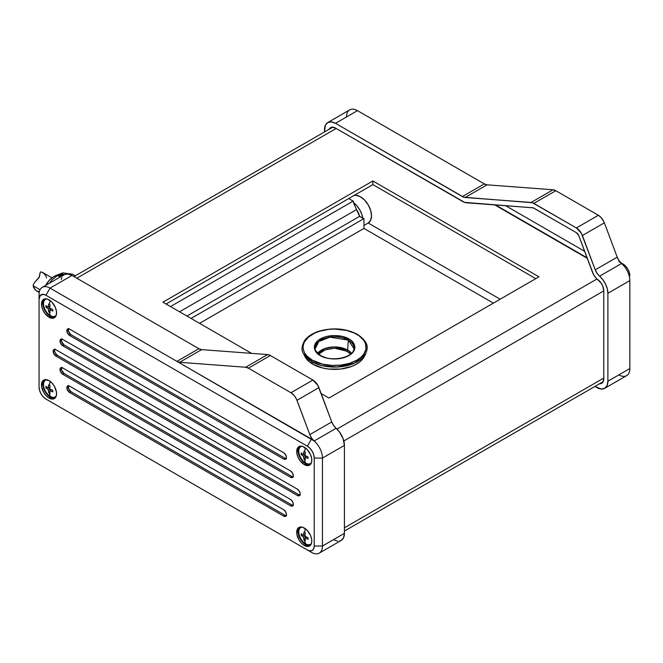 <?xml version="1.0" encoding="UTF-8"?>
<svg xmlns="http://www.w3.org/2000/svg" width="663" height="663" viewBox="0 0 663 663"><rect width="100%" height="100%" fill="white"/><g stroke="black" fill="none" stroke-linecap="round" stroke-linejoin="round"><path stroke-width="0.99" d="M58.932 274.565L53.927 276.496A16.5 9.522 120 0 0 45.515 285.488L49.468 280.101L53.927 276.496L59.073 274.499L61.816 276.073L59.073 274.499L60.159 274.001L58.883 274.606L61.626 276.189L58.883 274.606M58.974 274.689L61.618 276.198L58.974 274.689M57.739 275.327L58.792 274.797L61.41 276.305L58.792 274.797L57.739 275.327L60.424 276.877L57.739 275.327M57.565 275.46L52.054 279.869L49.153 283.482L52.054 279.869L57.557 275.452M72.773 274.308L75.342 275.783L72.773 274.308L63.151 272.883L60.507 273.761L63.167 275.294L60.507 273.761L61.336 273.413L63.888 274.88L61.336 273.413L64.104 274.755L61.584 273.305L63.151 272.883L72.839 274.341M315.281 348.564L318.853 341.52L329.942 337.16L348.274 340.102A0.97 0.564 -60 0 1 348.962 338.975C345.332 336.216 331.061 332.95 320.237 338.975C309.803 345.224 315.455 353.47 320.237 355.559L326.826 358.103L330.638 358.766L338.561 358.766L342.373 358.103L348.962 355.559L351.489 353.785L354.514 349.558L354.514 344.975L351.489 340.749L348.962 338.975L342.373 336.431L334.6 335.544L326.826 336.431L323.312 337.517L317.71 340.749L314.676 344.975L314.676 349.558L317.71 353.785L320.237 355.559C323.859 358.318 338.13 361.584 348.962 355.559C359.396 349.31 353.735 341.064 348.962 338.975A0.97 0.564 120 0 0 348.274 340.102L353.918 348.564C354.324 357.208 331.541 362.611 320.718 355.509A0.97 0.564 120 0 0 320.237 355.559A0.97 0.564 -60 0 1 320.718 355.509C316.243 351.821 314.428 349.5 315.281 348.564A19.343 11.172 180 0 1 326.743 337.798A19.343 11.172 180 0 1 348.274 340.102L347.677 350.072A18.498 10.683 0 0 0 317.71 353.255L324.729 348.589L334.401 346.94L347.677 350.072A0.97 0.564 -60 0 1 346.998 351.199L334.492 348.241L325.376 349.749L318.679 354.117M364.277 356.512L360.291 361.459L356.445 364.161L351.763 366.374L340.625 369.042L328.566 369.042L322.773 368.023L312.754 364.161L311.643 361.608A0.97 0.564 -60 0 1 312.281 360.15C304.856 356.901 296.071 344.097 312.281 334.384C329.105 325.019 351.282 330.099 356.909 334.384A0.97 0.564 -60 0 1 357.407 334.343A0.97 0.564 120 0 0 356.909 334.384C364.335 337.633 373.128 350.437 356.909 360.15C340.094 369.515 317.917 364.435 312.281 360.15A0.97 0.564 120 0 0 311.643 361.608L321.431 365.487L336.928 367.045L354.688 363.075L365.736 353.652A32.462 18.738 180 0 1 311.643 361.608L312.754 364.161A30.896 17.835 0 0 0 364.236 356.595A30.896 17.835 0 0 0 364.865 355.119M68.48 328.749A3.879 2.238 -120 0 0 70.974 334.666L69.607 335.461A3.879 2.238 60 0 1 67.071 332.039A3.879 2.238 60 0 1 67.667 328.931A3.879 2.238 60 0 1 69.607 329.121L283.681 452.721A3.879 2.238 60 0 1 286.433 457.478L285.629 459.252L283.681 459.061L69.607 335.461L67.319 332.735L67.071 329.619L68.082 328.773L69.607 329.121L283.681 452.721L285.629 454.768L286.433 457.478A3.879 2.238 60 0 1 285.629 459.252A3.879 2.238 60 0 1 283.681 459.061L285.057 458.266A3.879 2.238 -120 0 0 286.184 458.639M68.48 385.8A3.879 2.238 -120 0 0 70.974 391.717L69.607 392.504A3.879 2.238 60 0 1 67.071 389.09A3.879 2.238 60 0 1 67.667 385.974A3.879 2.238 60 0 1 69.607 386.173L283.681 509.764A3.879 2.238 60 0 1 286.433 514.521L285.629 516.295L283.681 516.104L69.607 392.504L67.319 389.778L67.071 386.662L68.082 385.825L69.607 386.173L283.681 509.764L285.629 511.819L286.433 514.521A3.879 2.238 60 0 1 285.629 516.295A3.879 2.238 60 0 1 283.681 516.104L285.057 515.317A3.879 2.238 -120 0 0 286.184 515.681M61.618 339.05A3.879 2.238 -120 0 0 64.112 344.967L62.745 345.763A3.879 2.238 60 0 1 60.209 342.34A3.879 2.238 60 0 1 60.805 339.232A3.879 2.238 60 0 1 62.745 339.423L290.543 470.945A3.879 2.238 60 0 1 293.295 475.694L292.491 477.476L290.543 477.285L62.745 345.763L60.457 343.036L60.209 339.912L61.22 339.075L62.745 339.423L290.543 470.945L292.491 472.992L293.295 475.694A3.879 2.238 60 0 1 292.491 477.476A3.879 2.238 60 0 1 290.543 477.285L291.919 476.49A3.879 2.238 -120 0 0 293.046 476.863M61.618 367.575A3.879 2.238 -120 0 0 64.112 373.493L62.745 374.28A3.879 2.238 60 0 1 60.209 370.866A3.879 2.238 60 0 1 60.805 367.75A3.879 2.238 60 0 1 62.745 367.948L290.543 499.463A3.879 2.238 60 0 1 293.295 504.22L292.491 505.993L290.543 505.803L62.745 374.28L60.457 371.562L60.209 368.437L61.22 367.6L62.745 367.948L290.543 499.463L292.491 501.518L293.295 504.22A3.879 2.238 60 0 1 292.491 505.993A3.879 2.238 60 0 1 290.543 505.803L291.919 505.015A3.879 2.238 -120 0 0 293.046 505.388M54.756 349.351A3.879 2.238 -120 0 0 57.25 355.269L55.883 356.064A3.879 2.238 60 0 1 53.347 352.641A3.879 2.238 60 0 1 53.943 349.534A3.879 2.238 60 0 1 55.883 349.724L297.405 489.17A3.879 2.238 60 0 1 300.157 493.918L299.353 495.7L297.405 495.501L55.883 356.064L53.604 353.338L53.347 350.213L54.358 349.376L55.883 349.724L297.405 489.17L299.353 491.217L300.157 493.918A3.879 2.238 60 0 1 299.353 495.7A3.879 2.238 60 0 1 297.405 495.501L298.781 494.714A3.879 2.238 -120 0 0 299.908 495.087M305.643 543.834A9.705 5.602 60 0 1 299.303 535.281A9.705 5.602 60 0 1 300.787 527.508A9.705 5.602 60 0 1 302.038 527.093A9.705 5.602 -120 0 0 299.038 534.27A9.705 5.602 -120 0 0 305.643 543.834A9.705 5.602 -120 0 0 311.477 543.445A9.705 5.602 60 0 1 310.491 544.315A9.705 5.602 60 0 1 305.643 543.834A25.227 14.569 -60 0 1 304.599 540.478A25.227 14.569 120 0 0 305.643 543.834M301.143 527.334A9.705 5.602 -120 0 1 301.648 527.019A9.705 5.602 -120 0 0 301.474 527.11L300.787 527.508M304.599 532.555A24.755 14.296 0 0 0 305.303 532.936L304.98 536.292L308.046 537.693L308.046 539.276L304.98 537.875L305.303 540.859A24.755 14.296 180 0 1 304.599 540.478A24.755 14.296 180 0 1 303.927 540.072L303.613 537.088L301.184 535.314L301.176 534.535L301.184 533.732L303.613 535.505L303.927 532.149A24.755 14.296 0 0 0 304.599 532.555A25.227 14.569 -60 0 1 305.419 528.759A25.227 14.569 120 0 0 304.599 532.555A24.755 14.296 0 0 0 305.303 532.936A25.211 14.553 120 0 0 304.98 536.292L303.613 537.088A25.211 14.553 180 0 1 301.184 535.314A24.755 14.296 -60 0 1 301.184 533.732A25.211 14.553 0 0 0 303.613 535.505L305.088 534.651L303.613 535.505A25.211 14.553 -60 0 1 303.927 532.149A24.755 14.296 0 0 0 304.599 532.555M50.396 396.466A9.705 5.602 60 0 1 44.056 387.921A9.705 5.602 60 0 1 45.54 380.139A9.705 5.602 60 0 1 46.783 379.725A9.705 5.602 -120 0 0 43.791 386.902A9.705 5.602 -120 0 0 50.396 396.466A9.705 5.602 -120 0 0 56.231 396.084A9.705 5.602 60 0 1 55.244 396.946A9.705 5.602 60 0 1 50.396 396.466A25.227 14.569 -60 0 1 49.352 393.109A25.227 14.569 120 0 0 50.396 396.466M45.896 379.965A9.705 5.602 -120 0 1 46.402 379.65A9.705 5.602 -120 0 0 46.228 379.75L45.54 380.139M49.352 385.186A24.755 14.296 0 0 0 50.056 385.576L49.733 388.924L52.8 390.325L52.8 391.908L49.733 390.515L50.056 393.499A24.755 14.296 180 0 1 49.352 393.109A24.755 14.296 180 0 1 48.681 392.703L48.358 389.72L45.938 387.946L45.921 387.167L45.938 386.363L48.358 388.137L48.681 384.78A24.755 14.296 0 0 0 49.352 385.186A25.227 14.569 -60 0 1 50.173 381.391A25.227 14.569 120 0 0 49.352 385.186A24.755 14.296 0 0 0 50.056 385.576A25.211 14.553 120 0 0 49.733 388.924L48.358 389.72A25.211 14.553 180 0 1 45.938 387.946A24.755 14.296 -60 0 1 45.938 386.363A25.211 14.553 0 0 0 48.358 388.137L49.841 387.283L48.358 388.137A25.211 14.553 -60 0 1 48.681 384.78A24.755 14.296 0 0 0 49.352 385.186M305.643 463.023A9.705 5.602 60 0 1 299.303 454.47A9.705 5.602 60 0 1 300.787 446.696A9.705 5.602 60 0 1 302.038 446.274A9.705 5.602 -120 0 0 299.038 453.451A9.705 5.602 -120 0 0 305.643 463.023A9.705 5.602 -120 0 0 311.477 462.633A9.705 5.602 60 0 1 310.491 463.503A9.705 5.602 60 0 1 305.643 463.023A25.227 14.569 -60 0 1 304.599 459.658A25.227 14.569 120 0 0 305.643 463.023M301.143 446.514A9.705 5.602 -120 0 1 301.648 446.207A9.705 5.602 -120 0 0 301.474 446.298L300.787 446.696M304.599 451.735A24.755 14.296 0 0 0 305.303 452.125L304.98 455.481L308.046 456.882L308.046 458.465L304.98 457.064L305.303 460.047A24.755 14.296 180 0 1 304.599 459.658A24.755 14.296 180 0 1 303.927 459.252L303.613 456.268L301.184 454.503L301.176 453.716L301.184 452.92L303.613 454.685L303.927 451.329A24.755 14.296 0 0 0 304.599 451.735A25.227 14.569 -60 0 1 305.419 447.939A25.227 14.569 120 0 0 304.599 451.735A24.755 14.296 0 0 0 305.303 452.125A25.211 14.553 120 0 0 304.98 455.481L303.613 456.268A25.211 14.553 180 0 1 301.184 454.503A24.755 14.296 -60 0 1 301.184 452.92A25.211 14.553 0 0 0 303.613 454.685L305.088 453.832L303.613 454.685A25.211 14.553 -60 0 1 303.927 451.329A24.755 14.296 0 0 0 304.599 451.735M305.643 544.63A10.674 6.166 -120 0 0 310.251 545.475A10.674 6.166 60 0 1 305.643 544.63L305.991 544.025L305.643 544.63A10.674 6.166 60 0 1 298.872 535.853A10.674 6.166 60 0 1 299.659 527.143A10.674 6.166 -120 0 0 298.872 535.853A10.674 6.166 -120 0 0 305.643 544.63L304.267 545.417L305.643 544.63M304.267 527.988A10.674 6.166 60 0 1 311.245 537.395A10.674 6.166 60 0 1 309.604 545.947A10.674 6.166 60 0 1 304.267 545.417L301.383 543.088L298.93 539.79L296.867 534.129L297.297 529.347L300.074 527.035L302.8 527.309L307.16 530.317L310.549 535.489L311.676 539.276L311.676 542.682L310.549 545.168L307.16 546.428L304.267 545.417A10.674 6.166 60 0 1 297.297 536.011A10.674 6.166 60 0 1 298.93 527.458A10.674 6.166 60 0 1 304.267 527.988M310.823 544.099A9.705 5.602 -120 0 0 311.345 543.817A9.705 5.602 -120 0 1 311.179 543.917L310.491 544.315M50.396 397.261A10.674 6.166 -120 0 0 54.996 398.107A10.674 6.166 60 0 1 50.396 397.261L50.736 396.656L50.396 397.261A10.674 6.166 60 0 1 43.617 388.485A10.674 6.166 60 0 1 44.413 379.775A10.674 6.166 -120 0 0 43.617 388.485A10.674 6.166 -120 0 0 50.396 397.261L49.021 398.057L50.396 397.261M49.021 380.62A10.674 6.166 60 0 1 55.99 390.026A10.674 6.166 60 0 1 54.358 398.579A10.674 6.166 60 0 1 49.021 398.057L46.128 395.72L43.683 392.421L41.62 386.761L42.051 381.979L44.827 379.667L49.021 380.62L51.905 382.957L54.358 386.256L56.421 391.916L56.421 395.314L54.358 398.579L51.905 399.06L49.021 398.057A10.674 6.166 60 0 1 42.051 388.651A10.674 6.166 60 0 1 43.683 380.098A10.674 6.166 60 0 1 49.021 380.62M55.576 396.731A9.705 5.602 -120 0 0 56.098 396.449A9.705 5.602 -120 0 1 55.932 396.557L55.244 396.946M305.643 463.81A10.674 6.166 -120 0 0 310.251 464.664A10.674 6.166 60 0 1 305.643 463.81L305.991 463.213L305.643 463.81A10.674 6.166 60 0 1 298.872 455.033A10.674 6.166 60 0 1 299.659 446.323A10.674 6.166 -120 0 0 298.872 455.033A10.674 6.166 -120 0 0 305.643 463.81L304.267 464.606L305.643 463.81M304.267 447.177A10.674 6.166 60 0 1 311.245 456.583A10.674 6.166 60 0 1 309.604 465.136A10.674 6.166 60 0 1 304.267 464.606L300.074 460.719L297.994 457.105L296.867 453.318L297.297 448.528L300.074 446.224L302.8 446.489L307.16 449.506L310.549 454.669L311.676 458.465L311.676 461.862L310.549 464.357L308.461 465.559L304.267 464.606A10.674 6.166 60 0 1 297.297 455.199A10.674 6.166 60 0 1 298.93 446.647A10.674 6.166 60 0 1 304.267 447.177M310.823 463.28A9.705 5.602 -120 0 0 311.345 462.998A9.705 5.602 -120 0 1 311.179 463.105L310.491 463.503M50.396 315.654A9.705 5.602 60 0 1 44.056 307.102A9.705 5.602 60 0 1 45.54 299.328A9.705 5.602 60 0 1 46.783 298.905A9.705 5.602 -120 0 0 43.791 306.082A9.705 5.602 -120 0 0 50.396 315.654A9.705 5.602 -120 0 0 56.231 315.265A9.705 5.602 60 0 1 55.244 316.135A9.705 5.602 60 0 1 50.396 315.654A25.227 14.569 -60 0 1 49.352 312.29A25.227 14.569 120 0 0 50.396 315.654M45.896 299.154A9.705 5.602 -120 0 1 46.402 298.839A9.705 5.602 -120 0 0 46.228 298.93L45.54 299.328M49.352 304.367A24.755 14.296 0 0 0 50.056 304.756L49.733 308.113L52.8 309.513L52.8 311.096L49.733 309.696L50.056 312.679A24.755 14.296 180 0 1 49.352 312.29A24.755 14.296 180 0 1 48.681 311.892L48.358 308.9L45.938 307.135L45.921 306.347L45.938 305.552L48.358 307.317L48.681 303.969A24.755 14.296 0 0 0 49.352 304.367A25.227 14.569 -60 0 1 50.173 300.571A25.227 14.569 120 0 0 49.352 304.367A24.755 14.296 0 0 0 50.056 304.756A25.211 14.553 120 0 0 49.733 308.113L48.358 308.9A25.211 14.553 180 0 1 45.938 307.135A24.755 14.296 -60 0 1 45.938 305.552A25.211 14.553 0 0 0 48.358 307.317L49.841 306.463L48.358 307.317A25.211 14.553 -60 0 1 48.681 303.969A24.755 14.296 0 0 0 49.352 304.367M50.396 316.45A10.674 6.166 -120 0 0 54.996 317.295A10.674 6.166 60 0 1 50.396 316.45L50.736 315.845L50.396 316.45A10.674 6.166 60 0 1 43.617 307.665A10.674 6.166 60 0 1 44.413 298.963A10.674 6.166 -120 0 0 43.617 307.665A10.674 6.166 -120 0 0 50.396 316.45L49.021 317.237L50.396 316.45M49.021 299.809A10.674 6.166 60 0 1 55.99 309.215A10.674 6.166 60 0 1 54.358 317.768A10.674 6.166 60 0 1 49.021 317.237L44.827 313.35L42.747 309.745L41.62 305.95L42.051 301.159L44.827 298.856L47.545 299.121L51.905 302.137L55.294 307.3L56.421 311.096L56.421 314.494L54.358 317.768L51.905 318.24L49.021 317.237A10.674 6.166 60 0 1 42.051 307.831A10.674 6.166 60 0 1 43.683 299.278A10.674 6.166 60 0 1 49.021 299.809M55.576 315.911A9.705 5.602 -120 0 0 56.098 315.638A9.705 5.602 -120 0 1 55.932 315.737L55.244 316.135M353.777 202.53L353.155 201.104L348.73 198.552L353.155 201.104L170.499 306.563L353.155 201.104L353.777 202.53M493.371 303.132L363.962 228.42L363.962 218.599L359.57 216.378A11.064 6.39 -120 0 0 356.528 209.607L353.503 202.687A15.522 8.967 60 0 1 362.81 218.251L363.962 218.599L191.052 318.431L363.962 218.599L363.962 228.42L199.563 323.337L363.962 228.42L493.371 303.132M76.809 278.22L336.174 128.473L76.809 278.22M494.789 204.917L587.252 258.297L494.789 204.917M596.998 278.957L336.961 429.094L596.998 278.957M328.972 398.049L538.936 276.827L372.888 180.966L162.924 302.187L251.584 353.371L162.924 302.187L372.888 180.966L372.888 184.604L166.082 304.01L372.888 184.604L372.888 180.966L538.936 276.827L328.972 398.049L321.124 393.524L328.972 398.049M535.779 278.651L372.888 184.604L535.779 278.651M603.778 378.051L344.412 527.789L603.778 378.051M343.824 440.978L603.778 290.891L602.791 286.225L601.15 283.151L596.186 278.203L593.526 274.59L578.799 235.721L576.396 232.696L533.284 207.875L464.606 202.356L335.486 128.075L462.376 201.337A15.522 8.967 60 0 0 466.752 202.812L532.745 207.759A3.879 2.238 60 0 1 533.848 208.132L576.396 232.696A3.879 2.238 60 0 1 578.799 235.721L592.581 272.534A9.705 5.602 60 0 0 597.753 279.554A9.705 5.602 60 0 1 603.778 290.891L603.778 378.838L603.778 290.891L343.824 440.978M179.549 311.784L356.528 209.607L179.549 311.784M186.941 316.052L359.57 216.378L186.941 316.052M364.236 356.595L365.736 353.652C367.758 348.183 369.589 342.812 357.398 334.334C345.937 328.425 333.274 327.34 319.4 331.069C312.795 333.149 307.93 336.232 304.806 340.31C301.615 345.763 301.168 350.213 303.463 353.652L311.643 361.608A32.462 18.738 180 0 1 303.463 353.652L304.963 356.595A30.896 17.835 0 0 0 312.754 364.161L308.908 361.459L304.922 356.512M339.531 541.058L341.196 540.444A15.522 8.967 -120 0 0 344.412 533.334L322.45 546.014L322.45 458.067L344.412 445.395L343.086 438.583L339.423 431.886L336.108 428.306L314.146 440.978A15.522 8.967 60 0 1 322.45 458.067L344.412 445.395A15.522 8.967 -120 0 0 336.108 428.306L333.588 425.439L331.773 421.941L317.834 385.311L312.911 380.065L270.363 355.501L267.62 354.572L201.627 349.625L198.892 348.697L176.93 361.376L50.048 288.123L72.01 275.443L198.892 348.697L72.01 275.443A15.522 8.967 -120 0 0 64.245 274.673L62.877 275.808M319.234 553.124L341.196 540.444L343.575 537.71L344.412 533.334L344.412 445.395L344.412 533.334L322.45 546.014L322.45 458.067L314.221 458.067L322.45 458.067A15.522 8.967 -120 0 0 314.146 440.978A15.522 8.967 -120 0 0 311.477 439.055L307.359 446.182A9.705 5.602 60 0 1 314.221 458.067L314.221 546.014A9.705 5.602 60 0 1 307.359 549.975L309.986 550.887L312.207 550.456L313.698 548.749L314.221 546.014L314.221 458.067L313.698 454.735L312.207 451.304L309.986 448.304L307.359 446.182L45.929 295.25L43.31 294.339L40.228 295.483L39.067 299.212L39.067 387.159L39.589 390.49L41.081 393.921L43.31 396.922L45.929 399.043L311.477 552.354A15.522 8.967 -120 0 0 322.45 546.014A15.522 8.967 60 0 1 319.234 553.124A15.522 8.967 60 0 1 311.477 552.354L45.929 399.043A9.705 5.602 60 0 1 39.067 387.159L39.067 299.212A9.705 5.602 60 0 1 45.929 295.25L307.359 446.182L311.477 439.055L50.048 288.123L72.01 275.443L67.808 273.985L64.245 274.673L42.283 287.352A15.522 8.967 60 0 1 50.048 288.123L45.929 295.25L50.048 288.123A15.522 8.967 -120 0 0 39.067 294.463A15.522 8.967 60 0 1 42.283 287.352M50.048 401.422L311.477 552.354L50.048 401.422A15.522 8.967 60 0 1 50.015 401.397A15.522 8.967 -120 0 0 50.048 401.422L45.929 399.043M61.866 277.416L61.236 279.43M333.431 539.674L337.633 541.141M39.067 294.463L39.067 299.212L39.067 294.463M314.221 546.014L322.45 546.014L314.221 546.014M47.098 306.463L45.938 307.135L47.098 306.463M49.021 306.936L49.766 307.367L49.021 306.936M50.396 308.452L50.396 309.314L50.396 308.452M49.841 311.22L48.681 311.892A25.211 14.553 -60 0 1 48.358 308.9L49.733 308.113A25.211 14.553 0 0 0 52.8 309.513A24.755 14.296 120 0 0 52.8 311.096A25.211 14.553 180 0 1 49.733 309.696A25.211 14.553 120 0 0 50.056 312.679A24.755 14.296 180 0 1 49.352 312.29A24.755 14.296 180 0 1 48.681 311.892L49.841 311.22M51.208 308.842L49.733 309.696L51.208 308.842M302.345 453.832L301.184 454.503L302.345 453.832M304.267 454.304L305.021 454.735L304.267 454.304M305.643 455.821L305.643 456.683L305.643 455.821M305.088 458.589L303.927 459.252A25.211 14.553 -60 0 1 303.613 456.268L304.98 455.481A25.211 14.553 0 0 0 308.046 456.882A24.755 14.296 120 0 0 308.046 458.465A25.211 14.553 180 0 1 304.98 457.064A25.211 14.553 120 0 0 305.303 460.047A24.755 14.296 180 0 1 304.599 459.658A24.755 14.296 180 0 1 303.927 459.252L305.088 458.589M306.463 456.21L304.98 457.064L306.463 456.21M47.098 387.283L45.938 387.946L47.098 387.283M49.021 387.756L49.766 388.186L49.021 387.756M50.396 389.264L50.396 390.134L50.396 389.264M49.841 392.032L48.681 392.703A25.211 14.553 -60 0 1 48.358 389.72L49.733 388.924A25.211 14.553 0 0 0 52.8 390.325A24.755 14.296 120 0 0 52.8 391.908A25.211 14.553 180 0 1 49.733 390.515A25.211 14.553 120 0 0 50.056 393.499A24.755 14.296 180 0 1 49.352 393.109A24.755 14.296 180 0 1 48.681 392.703L49.841 392.032M51.208 389.662L49.733 390.515L51.208 389.662M302.345 534.651L301.184 535.314L302.345 534.651M304.267 535.124L305.021 535.555L304.267 535.124M305.643 536.632L305.643 537.494L305.643 536.632M305.088 539.4L303.927 540.072A25.211 14.553 -60 0 1 303.613 537.088L304.98 536.292A25.211 14.553 0 0 0 308.046 537.693A24.755 14.296 120 0 0 308.046 539.276A25.211 14.553 180 0 1 304.98 537.875A25.211 14.553 120 0 0 305.303 540.859A24.755 14.296 180 0 1 304.599 540.478A24.755 14.296 180 0 1 303.927 540.072L305.088 539.4M306.463 537.022L304.98 537.875L306.463 537.022M267.62 354.572L201.627 349.625L179.673 362.296L245.666 367.252L267.62 354.572L245.666 367.252L179.673 362.296L176.93 361.376L314.146 440.978L311.635 438.119L309.812 434.621L331.773 421.941L318.92 387.631L296.966 400.303L309.812 434.621L296.469 399.134L294.447 395.852L290.958 392.745L312.911 380.065L270.363 355.501L248.401 368.172L290.958 392.745L248.401 368.172L245.666 367.252A9.705 5.602 60 0 1 248.401 368.172L270.363 355.501A9.705 5.602 -120 0 0 267.62 354.572M314.146 440.978A9.705 5.602 60 0 1 309.812 434.621L331.773 421.941A9.705 5.602 -120 0 0 336.108 428.306L314.146 440.978M312.911 380.065L290.958 392.745A9.705 5.602 60 0 1 296.966 400.303L318.92 387.631A9.705 5.602 -120 0 0 312.911 380.065M179.673 362.296A9.705 5.602 60 0 1 176.93 361.376L198.892 348.697A9.705 5.602 -120 0 0 201.627 349.625L179.673 362.296M55.883 356.064L57.25 355.269L298.781 494.714L297.405 495.501L55.883 356.064M54.971 349.02L54.507 350.512L54.971 352.542L57.25 355.269L298.781 494.714L300.306 495.062M62.745 374.28L64.112 373.493L291.919 505.015L290.543 505.803L62.745 374.28M61.833 367.244L61.576 370.07L64.112 373.493L291.919 505.015L293.444 505.355M62.745 345.763L64.112 344.967L291.919 476.49L290.543 477.285L62.745 345.763M293.444 476.838L291.919 476.49L64.112 344.967L61.576 341.544L61.833 338.718M69.607 392.504L70.974 391.717L285.057 515.317L283.681 516.104L69.607 392.504M68.695 385.468L68.438 388.294L70.974 391.717L285.057 515.317L286.582 515.657M69.607 335.461L70.974 334.666L285.057 458.266L283.681 459.061L69.607 335.461M286.582 458.614L285.057 458.266L70.974 334.666L68.438 331.251L68.695 328.425M368.296 222.934A15.522 8.967 -120 0 1 368.164 223.008L500.167 299.212L368.172 223.008L370.625 220.307L371.512 215.931L370.692 210.552L368.296 205.008L364.691 200.16L360.44 196.762L356.205 195.336L353.943 195.544A15.522 8.967 -120 0 1 368.827 205.969A15.522 8.967 -120 0 1 368.296 222.934L363.962 225.437M362.81 218.251L361.658 213.876L359.578 209.558L356.769 205.704L353.503 202.687L359.57 216.378L362.81 218.251M587.062 257.791L495.576 204.975L587.062 257.791M327.729 122.556L325.351 125.29L324.514 131.929L324.514 129.666A15.522 8.967 60 0 1 327.729 122.556L331.285 121.859L335.486 123.326L357.448 110.646L484.33 183.9L462.376 196.579L335.486 123.326L357.448 110.646A15.522 8.967 -120 0 0 349.683 109.876L327.729 122.556A15.522 8.967 60 0 1 335.486 123.326L463.769 197.218L532.447 202.737L576.396 227.948L581.318 233.185L595.25 269.824L597.073 273.322L599.592 276.181A15.522 8.967 60 0 1 607.896 293.27L629.85 280.598A15.522 8.967 -120 0 0 621.546 263.509L599.592 276.181L602.907 279.769L605.568 284.137L607.3 288.803L607.896 293.27L629.85 280.598L629.85 368.537L607.896 381.217A15.522 8.967 60 0 1 604.681 388.327A15.522 8.967 60 0 1 596.915 387.557L594.951 386.421L601.117 389.015L604.681 388.327L626.634 375.648A15.522 8.967 -120 0 0 629.85 368.537L607.896 381.217L607.896 293.27L607.896 381.217L607.059 385.584L604.681 388.327M622.988 263.957L625.615 266.078L627.844 269.079L629.328 272.51L629.85 275.841A9.705 5.602 -120 0 0 622.988 263.957L620.56 262.548M329.188 129.227A9.705 5.602 60 0 1 330.638 127.594A9.705 5.602 60 0 1 335.486 128.075L331.674 127.213L329.155 129.31M599.543 383.711L602.617 382.576L603.778 378.838A9.705 5.602 60 0 1 601.764 383.28A9.705 5.602 60 0 1 599.634 383.72M346.467 116.986A15.522 8.967 60 0 1 357.448 110.646L484.33 183.9L487.065 184.828L465.111 197.499L531.104 202.455L553.066 189.775L487.065 184.828L553.066 189.775L555.801 190.704L533.848 203.375L576.396 227.948L598.349 215.268L555.801 190.704L598.349 215.268L601.026 217.439L603.869 221.657L604.358 222.834L582.404 235.506L595.25 269.824L617.212 257.145L604.358 222.834L617.212 257.145L619.035 260.642L621.546 263.509A15.522 8.967 60 0 1 629.85 280.598L629.85 368.537A15.522 8.967 60 0 1 618.869 374.877M618.869 261.578A15.522 8.967 60 0 1 621.546 263.509L620.22 262.457M584.642 251.327L505.67 205.729L584.642 251.327M617.212 257.145A9.705 5.602 -120 0 0 621.546 263.509L599.592 276.181A9.705 5.602 60 0 1 595.25 269.824L617.212 257.145M582.404 235.506L604.358 222.834A9.705 5.602 -120 0 0 598.349 215.268L576.396 227.948A9.705 5.602 60 0 1 582.404 235.506M533.848 203.375L555.801 190.704A9.705 5.602 -120 0 0 553.066 189.775L531.104 202.455A9.705 5.602 60 0 1 533.848 203.375M484.33 183.9A9.705 5.602 -120 0 0 487.065 184.828L465.111 197.499A9.705 5.602 60 0 1 462.376 196.579L484.33 183.9M357.407 334.343A0.97 0.564 -60 0 1 357.597 334.79M312.281 360.15L306.762 355.857L304.4 352.559L303.19 349.053L303.19 345.481L304.4 341.975L308.361 337.144L314.577 333.182L319.723 331.202L328.442 329.395L334.6 329.047L346.674 330.431L354.622 333.182L358.99 335.71L363.755 340.293L365.553 343.716L366.009 349.053L363.755 354.241L360.838 357.39L356.909 360.15L349.476 363.332L340.757 365.139L331.508 365.404L322.525 364.103L312.281 360.15M350.628 354.257L346.998 351.199A0.97 0.564 120 0 0 347.677 350.072L351.481 353.255A18.498 10.683 0 0 0 347.677 350.072L348.274 340.102A19.343 11.172 180 0 1 353.918 348.564M318.397 354.49L320.022 352.733L324.853 349.94L334.6 348.241L344.337 349.94L349.177 352.733L350.793 354.49M62.786 275.518L60.159 274.001L62.786 275.518M60.358 273.894L62.977 275.402L60.308 273.927M57.789 275.46L60.333 276.927L57.797 275.468M57.681 275.559L60.192 277.01L57.681 275.559M61.584 273.305L62.272 273.048M61.85 273.189L55.733 275.617A16.5 9.522 120 0 0 53.927 276.496L56.206 275.443M318.613 340.036L325.467 338.155L318.613 340.036M43.103 272.766L41.056 271.871L40.286 272.178L39.009 277.623L34.41 282.653L33.241 284.908L33.15 285.736L40.078 289.731L33.15 285.736L35.015 289.632L37.111 291.231L39.432 291.447M36.382 290.784L33.498 287.411L33.241 284.908L34.41 282.653L39.399 276.819L40.286 272.178L41.056 271.871L43.816 273.313L46.087 276.198L46.468 277.888M72.814 274.325L75.342 275.783M344.412 531.071L603.214 381.656M73.966 276.579L332.776 127.155M39.225 292.458L36.904 291.115M51.946 277.838L42.548 272.41"/></g></svg>
